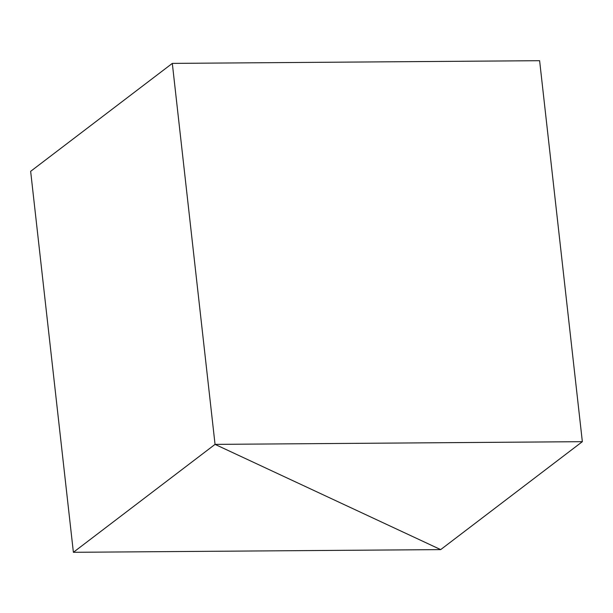 <?xml version="1.0" encoding="UTF-8"?>
<svg xmlns="http://www.w3.org/2000/svg" width="613" height="613" viewBox="0 0 613 613"><rect width="100%" height="100%" fill="white"/><g stroke="black" fill="none" stroke-linecap="round" stroke-linejoin="round"><path stroke-width="0.92" d="M172.314 63.392L30.65 171.326L73.384 552.305L215.048 444.379L172.314 63.392L215.048 444.379L440.686 549.608L215.048 444.379L73.384 552.305L440.686 549.608L582.35 441.674L539.616 60.695L172.314 63.392L30.65 171.326L73.384 552.305L440.686 549.608L582.35 441.674L539.616 60.695L172.314 63.392L215.048 444.379L440.686 549.608L215.048 444.379L582.35 441.674L215.048 444.379L172.314 63.392"/></g></svg>
